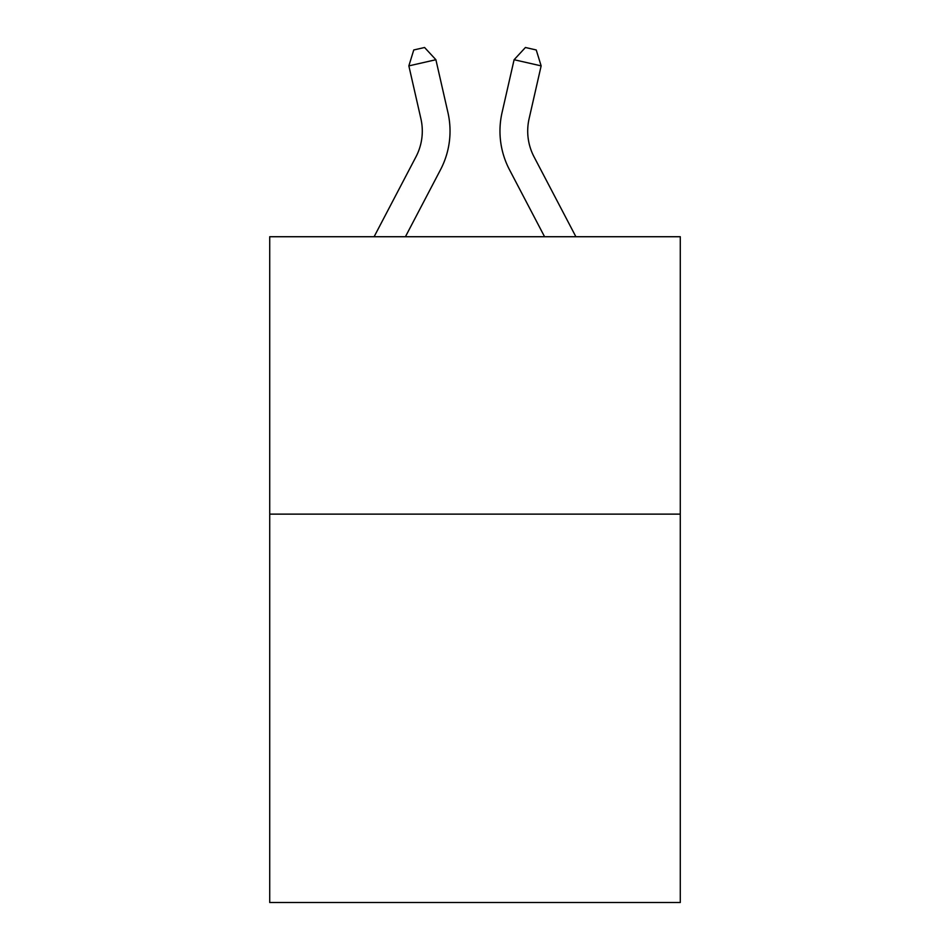 <?xml version="1.0" encoding="UTF-8"?>
<svg xmlns="http://www.w3.org/2000/svg" width="950" height="950" viewBox="0 0 950 950"><rect width="100%" height="100%" fill="white"/><g stroke="black" fill="none" stroke-linecap="round" stroke-linejoin="round"><path stroke-width="1.43" d="M680.283 514.128L680.283 902.5L269.717 902.5L269.717 236.728L680.283 236.728L680.283 514.128L269.717 514.128M374.11 236.728L415.957 156.833A55.48 55.48 0 0 0 420.909 118.762L408.856 65.882L435.896 59.719L447.949 112.599A83.22 83.22 0 0 1 440.527 169.706L405.424 236.728M575.89 236.728L534.043 156.833A55.48 55.48 0 0 1 529.091 118.762L541.144 65.882L514.104 59.719L502.051 112.599A83.22 83.22 0 0 0 509.473 169.706L544.576 236.728M514.104 59.719L502.051 112.599L514.104 59.719L502.051 112.599L514.104 59.719L502.051 112.599L514.104 59.719L502.051 112.599L514.104 59.719L502.051 112.599L514.104 59.719L502.051 112.599L514.104 59.719L525.421 47.5L536.239 49.97L541.144 65.882M534.043 156.833A55.48 55.48 0 0 1 529.091 118.762A55.48 55.48 0 0 0 534.043 156.833A55.48 55.48 0 0 1 529.091 118.762A55.48 55.48 0 0 0 534.043 156.833A55.48 55.48 0 0 1 529.091 118.762A55.48 55.48 0 0 0 534.043 156.833A55.48 55.48 0 0 1 529.091 118.762A55.48 55.48 0 0 0 534.043 156.833A55.48 55.48 0 0 1 529.091 118.762A55.48 55.48 0 0 0 534.043 156.833A55.48 55.48 0 0 1 529.091 118.762M415.957 156.833A55.48 55.48 0 0 0 420.909 118.762A55.48 55.48 0 0 1 415.957 156.833A55.48 55.48 0 0 0 420.909 118.762A55.48 55.48 0 0 1 415.957 156.833A55.48 55.48 0 0 0 420.909 118.762A55.48 55.48 0 0 1 415.957 156.833A55.48 55.48 0 0 0 420.909 118.762M408.856 65.882L413.761 49.97L424.579 47.5L435.896 59.719"/></g></svg>
